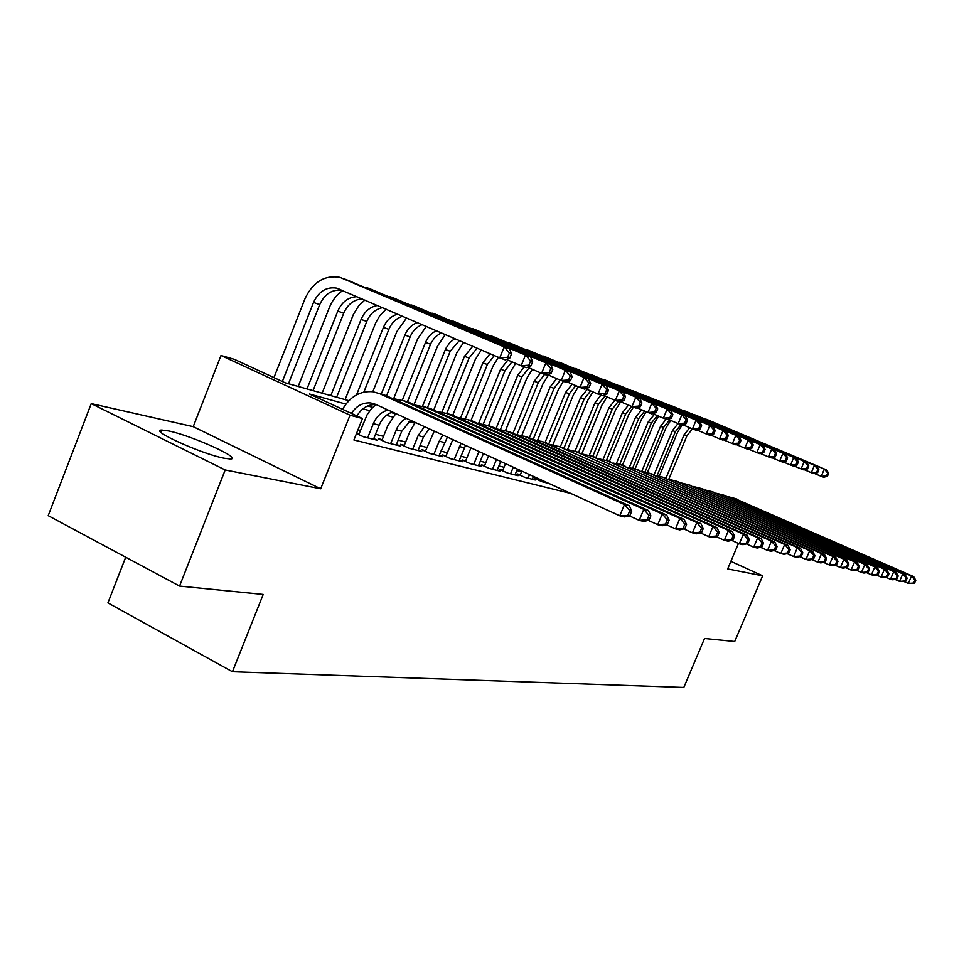 <?xml version="1.0" encoding="UTF-8"?>
<svg xmlns="http://www.w3.org/2000/svg" width="964" height="964" viewBox="0 0 964 964"><rect width="100%" height="100%" fill="white"/><g stroke="black" fill="none" stroke-linecap="round" stroke-linejoin="round"><path stroke-width="1.45" d="M168.796 430.98L161.904 430.065C147.926 429.667 201.609 454.032 224.19 458.249L230.348 458.997C243.277 458.972 191.957 435.68 168.796 430.98M125.694 557.216L107.908 602.898L232.445 671.739L683.813 687.44L704.539 638.493L734.713 641.506L762.657 575.809L730.881 561.337M232.445 671.739L263.196 594.439L179.557 586.088L48.2 515.656L91.243 403.615L225.19 469.974L320.687 488.784L350.028 415.195L220.997 355.487L234.397 359.343L285.199 382.816L348.872 400.687M320.687 488.784L193.222 426.666L91.243 403.615M193.222 426.666L220.997 355.487M179.557 586.088L225.19 469.974M537.285 478.975L534.369 478.228L541.949 481.699L548.878 483.434M520.367 474.686L517.343 473.927L525.019 477.433L535.249 480.012L532.502 478.759M502.822 470.239L499.677 469.444L507.474 473.023L518.078 475.686L515.222 474.384M484.603 465.636L481.349 464.805L489.242 468.432L500.256 471.203L497.304 469.854M465.696 460.84L462.31 459.985L470.324 463.672L481.759 466.552L478.686 465.142M446.043 455.864L442.524 454.972L450.646 458.731L462.539 461.72L459.346 460.25M425.606 450.694L421.943 449.766L430.185 453.574L442.56 456.695L439.235 455.153M404.338 445.308L400.53 444.332L408.881 448.212L421.762 451.465L418.316 449.863M382.178 439.692L378.201 438.68L386.685 442.633L400.12 446.007L396.517 444.332M356.499 433.523L363.536 436.812L377.551 440.331L373.791 438.584M345.907 404.109L309.432 394.011L362.488 418.533L353.909 439.994L570.905 493.496M521.56 471.782L516.788 470.553M504.027 467.275L498.882 465.961M485.832 462.612L480.301 461.19M466.95 457.767L460.973 456.237M447.32 452.731L440.885 451.08M426.895 447.489L419.979 445.705M405.651 442.03L398.204 440.126M383.515 436.355L375.502 434.294M360.44 430.426L357.981 429.799M359.078 433.836L356.62 433.222M738.46 543.443L727.675 568.917L762.657 575.809M362.488 418.533L350.028 415.195M367.682 405.964L372.743 407.386M391.095 412.532L395.602 413.797M414.701 423.148L408.917 421.545M392.734 417.075L386.407 415.315M369.815 410.724L362.91 408.82M351.414 413.411C356.391 405.844 362.826 402.362 370.718 402.952L375.526 404.314L619.78 515.8L624.455 504.558L379.756 393.722L372.935 391.746C360.15 390.745 350.016 396.602 342.557 409.326M356.933 415.966C361.693 408.073 368.079 404.278 376.117 404.591M629.89 515.644L624.72 516.957L619.78 515.8L629.89 515.644L631.757 511.161L629.805 510.679L627.926 515.174M629.805 510.679L624.455 504.558L629.371 505.775L385.696 395.469L379.467 393.589M629.371 505.775L631.757 511.161M509.787 358.102L511.559 353.74L509.402 352.932L507.63 357.295L509.787 358.102L505.184 359.873L499.738 357.873L504.184 346.932L339.906 277.343C324.519 274.885 312.878 282.018 304.998 298.732L273.945 377.623M282.356 381.503L313.517 302.443C318.723 291.393 326.422 286.621 336.593 288.14L499.738 357.873L507.63 357.295M288.477 383.744L319.687 304.648C324.723 293.887 332.219 289.104 342.184 290.321M509.402 352.932L504.184 346.932L509.594 348.992L347.763 280.247M509.594 348.992L511.559 353.74M373.502 439.319L379.153 425.208C381.949 418.617 386.371 414.219 392.432 412.026M367.658 437.849L373.345 423.654C376.43 416.472 381.322 411.929 388.022 410.013M375.912 404.567L371.104 409.146L367.151 414.701L358.777 434.583M649.037 520.186L650.869 515.812L648.989 515.354L647.157 519.741L649.037 520.186L643.916 521.452L639.192 520.355L643.783 509.366L403.133 400.614L392.264 398.445M629.227 515.812L639.192 520.355L647.157 519.741M648.989 515.354L643.783 509.366L648.471 510.534L408.82 402.289L402.771 400.458M648.471 510.534L650.869 515.812M396.228 445.031L401.783 431.221L410.628 420.34M390.637 443.633L397.686 426.678L401.759 421.425L406.037 418.243M395.818 413.58L387.733 425.835L381.889 440.403M667.317 524.537L669.112 520.247L667.329 519.813L665.534 524.103L667.317 524.537L662.256 525.754L657.749 524.705L662.244 513.969L425.534 407.218L414.978 405.073M648.242 520.379L657.749 524.705L665.534 524.103M667.329 519.813L662.244 513.969L666.726 515.077L430.98 408.832L425.1 407.025M666.726 515.077L669.112 520.247M418.039 450.525L423.497 436.993L429.076 428.763M412.676 449.176L418.147 435.571L424.473 426.654M415.267 422.449L409.796 431.727L404.061 445.983M684.814 528.682L686.573 524.5L684.862 524.079L683.09 528.272L684.814 528.682L679.801 529.875L675.487 528.862L679.885 518.367L447.007 413.556L436.752 411.423M666.425 524.753L675.487 528.862L683.09 528.272M684.862 524.079L679.885 518.367L684.187 519.427L452.237 415.098L446.513 413.339M684.187 519.427L686.573 524.5M438.982 455.791L447.429 437.126M433.824 454.49L439.21 441.175L442.85 435.041M434.27 431.125L425.353 451.333M701.551 532.658L703.274 528.561L701.635 528.164L699.912 532.273L701.551 532.658L696.598 533.815L692.465 532.839L696.779 522.572L467.612 419.629L457.647 417.533M683.801 528.923L692.465 532.839L699.912 532.273M701.635 528.164L696.779 522.572L700.9 523.597L472.625 421.111L467.058 419.388M700.9 523.597L703.274 528.561M342.738 290.562C336.773 294.635 332.327 300.262 329.411 307.456L298.189 386.468M306.998 388.938L337.798 311.119C341.955 301.865 348.378 297.069 357.054 296.695M313.047 390.637L343.714 313.228C347.667 304.347 353.824 299.563 362.175 298.888M530.911 365.959L532.646 361.705L530.586 360.922L528.838 365.199L530.911 365.959L526.332 367.67L521.138 365.754L525.488 355.053L361.825 286.163M506.353 359.415L521.138 365.754L528.838 365.199M530.586 360.922L525.488 355.053L530.67 357.042L371.345 289.393M530.67 357.042L532.646 361.705M364.85 300.045L358.704 305.817L353.378 314.469L322.121 393.179M330.821 395.626L361.09 319.421C364.561 311.456 370.043 306.817 377.539 305.48M336.629 397.252L366.754 321.458C370.104 313.746 375.394 309.155 382.624 307.661M551.119 373.478L552.83 369.308L550.842 368.561L549.143 372.743L551.119 373.478L546.576 375.129L541.599 373.297L545.877 362.838L384.793 295.044M527.477 367.248L541.599 373.297L549.143 372.743M550.842 368.561L545.877 362.838L550.83 364.729L393.963 298.153M550.83 364.729L552.83 369.308M386.118 309.155L379.804 315.686L375.791 322.615L345.1 399.626M356.523 394.903L383.431 327.411C386.431 320.409 391.191 315.987 397.71 314.131M363.826 392.143L388.878 329.351C391.77 322.566 396.373 318.204 402.675 316.252M570.471 380.684L572.146 376.599L570.254 375.888L568.579 379.985L570.471 380.684L565.976 382.274L561.205 380.515L565.398 370.284L406.832 303.576M547.673 374.731L561.205 380.515L568.579 379.985M570.254 375.888L565.398 370.284L570.146 372.104L415.653 306.564M570.146 372.104L572.146 376.599M406.591 317.939L396.843 331.58L372.815 391.733M381.25 394.156L404.892 335.062C407.507 328.881 411.664 324.711 417.352 322.554M386.54 395.855L410.122 336.93C412.664 330.929 416.677 326.82 422.172 324.615M589.028 387.588L590.679 383.6L588.859 382.913L587.209 386.913L589.028 387.588L584.57 389.131L579.991 387.444L584.112 377.43L427.992 311.758M567.037 381.901L579.991 387.444L587.209 386.913M588.859 382.913L584.112 377.43L588.667 379.165L436.487 314.65M588.667 379.165L590.679 383.6M459.105 460.852L465.552 445.404M454.152 459.611L461.033 443.344M452.827 439.596L445.79 456.478M717.59 536.466L719.277 532.453L717.71 532.08L716.011 536.092L717.59 536.466L712.697 537.587L708.733 536.659L712.974 526.597L487.398 425.461L477.722 423.389M700.454 532.911L708.733 536.659L716.011 536.092M717.71 532.08L712.974 526.597L716.915 527.585L492.23 426.883L486.796 425.208M716.915 527.585L719.277 532.453M426.305 326.386L417.581 338.991L393.758 398.445M402.313 400.265L425.522 342.437C427.823 336.942 431.45 333.038 436.415 330.724M407.398 401.868L431.016 343.148L434.848 337.34L441.09 332.725M606.838 394.216L608.453 390.3L606.705 389.649L605.091 393.565L606.838 394.216L602.416 395.698L598.017 394.083L602.054 384.274L448.332 319.626M585.594 388.769L598.017 394.083L605.091 393.565M606.705 389.649L602.054 384.274L606.428 385.937L456.526 322.41M606.428 385.937L608.453 390.3M478.457 465.72L483.41 453.55M473.686 464.515L478.975 451.526M470.962 447.874L465.455 461.431M732.977 540.117L734.628 536.189L733.122 535.827L731.459 539.768L732.977 540.117L728.133 541.202L724.338 540.31L728.495 530.465L506.425 431.077L497.002 429.028M716.409 536.743L724.338 540.31L731.459 539.768M733.122 535.827L728.495 530.465L732.266 531.405L511.065 432.438L505.775 430.8M732.266 531.405L734.628 536.189M445.296 334.532L437.523 346.124L414.014 404.639M422.581 406.109L445.79 348.522L449.971 342.353L454.875 338.629M427.426 407.784L450.2 351.245L459.394 340.569M623.925 400.578L625.516 396.746L623.841 396.108L622.25 399.952L623.925 400.578L619.551 402.012L615.333 400.458L619.298 390.854L467.889 327.194M603.404 395.373L615.333 400.458L622.25 399.952M623.841 396.108L619.298 390.854L623.503 392.456L475.782 329.881M623.503 392.456L625.516 396.746M497.075 470.408L500.726 461.455M492.483 469.251L496.46 459.515M488.567 455.912L484.374 466.202M747.739 543.624L749.365 539.78L747.919 539.43L746.293 543.286L747.739 543.624L742.955 544.684L739.304 543.829L743.389 534.177L524.717 436.475L515.559 434.451M731.7 540.406L739.304 543.829L746.293 543.286M747.919 539.43L743.389 534.177L747.016 535.08L529.188 437.789L524.03 436.174M747.016 535.08L749.365 539.78M463.624 342.377L456.731 352.993L433.728 410.062M442.018 411.929L464.455 356.343L472.746 346.293M446.73 413.436L469.119 358.006L477.12 348.173M640.361 406.688L641.916 402.928L640.313 402.325L638.746 406.085L640.361 406.688L636.023 408.085L631.962 406.591L635.866 397.168L486.712 334.472M620.503 401.699L631.962 406.591L638.746 406.085M640.313 402.325L635.866 397.168L639.903 398.71L494.327 337.075M639.903 398.71L641.916 402.928M515.005 474.915L517.403 469.07M510.583 473.806L513.294 467.191M505.51 463.648L502.593 470.781M761.922 546.998L763.524 543.226L762.126 542.889L760.524 546.672L761.922 546.998L757.186 548.022L753.679 547.191L757.692 537.743L542.334 441.669L533.417 439.68M746.401 543.925L753.679 547.191L760.524 546.672M762.126 542.889L757.692 537.743L761.186 538.611L541.599 441.355M761.186 538.611L763.524 543.226M481.301 349.956L475.24 359.62L452.719 415.315M460.672 417.701L482.856 362.91L490.037 353.704M465.371 418.762L487.35 364.513L494.267 355.523M656.171 412.568L657.701 408.893L656.147 408.302L654.616 411.99L656.171 412.568L651.869 413.918L647.965 412.484L651.797 403.253L504.835 341.485M636.951 407.784L647.965 412.484L654.616 411.99M656.147 408.302L651.797 403.253L655.677 404.735L512.197 344.003M655.677 404.735L657.701 408.893M532.297 479.265L533.466 476.409M528.031 478.192L529.501 474.601M521.837 471.095L520.15 475.204M775.562 550.239L777.129 546.54L775.791 546.214L774.213 549.914L775.562 550.239L770.875 551.227L767.513 550.432L771.441 541.166L559.301 446.669L550.613 444.705M760.512 547.299L767.513 550.432L774.213 549.914M775.791 546.214L771.441 541.166L774.803 542.009L558.542 446.344M774.803 542.009L777.129 546.54M498.376 357.283L493.074 365.995L470.926 420.605M478.602 423.413L500.593 369.236L507.871 360.066M483.289 424.064L504.931 370.791L511.956 361.825M671.378 418.231L672.884 414.616L671.39 414.05L669.884 417.677L671.378 418.231L667.112 419.545L663.353 418.159L667.124 409.098L522.295 348.245M652.761 413.64L663.353 418.159L669.884 417.677M671.39 414.05L667.124 409.098L670.872 410.531L529.417 350.679M670.872 410.531L672.884 414.616M544.853 482.422L545.13 481.735M537.575 478.277L537.081 479.469M788.673 553.348L790.227 549.721L788.938 549.408L787.383 553.047L788.673 553.348L784.057 554.312L780.804 553.553L784.672 544.467L575.665 451.501L567.193 449.561M774.092 550.552L780.804 553.553L787.383 553.047M788.938 549.408L784.672 544.467L787.913 545.263L574.869 451.164M787.913 545.263L790.227 549.721M515.668 363.404L510.281 372.152L488.483 425.787M496.026 428.594L517.704 375.345L524.163 366.862M500.509 429.317L521.886 376.84L529.019 367.899M686.031 423.69L687.513 420.135L686.079 419.593L684.585 423.148L686.031 423.69L681.813 424.955L678.186 423.618L681.897 414.737L539.153 354.764M667.98 419.28L678.186 423.618L684.585 423.148M686.079 419.593L681.897 414.737L685.5 416.111L546.034 357.126M685.5 416.111L687.513 420.135M801.313 556.349L802.831 552.794L801.59 552.493L800.06 556.059L801.313 556.349L796.734 557.288L793.613 556.553L797.421 547.636L591.45 456.153L583.196 454.249M787.154 553.673L793.613 556.553L800.06 556.059M801.59 552.493L797.421 547.636L800.53 548.408L590.619 455.803M800.53 548.408L802.831 552.794M532.357 369.333L526.898 378.093L505.461 430.667M512.981 433.306L534.225 381.25L540.635 372.875M517.09 434.523L538.261 382.684L544.6 374.394M700.153 428.944L701.611 425.461L700.226 424.931L698.767 428.426L700.153 428.944L695.972 430.173L692.477 428.884L696.129 420.159L555.409 361.054M682.645 424.702L692.477 428.884L698.767 428.426M700.226 424.931L696.129 420.159L699.599 421.485L562.06 363.344M699.599 421.485L701.611 425.461M813.483 559.241L814.978 555.746L813.773 555.457L812.278 558.951L813.483 559.241L808.965 560.156L805.94 559.445L809.688 550.697L606.681 460.647L598.632 458.768M799.734 556.674L805.94 559.445L812.278 558.951M813.773 555.457L809.688 550.697L812.688 551.444L605.814 460.286M812.688 551.444L814.978 555.746M548.468 375.068L542.949 383.829L521.861 435.415M529.344 437.861L550.179 386.938L556.686 378.587M533.116 439.548L554.083 388.335L560.373 380.165M713.782 434.005L715.216 430.595L713.866 430.089L712.432 433.511L713.782 434.005L709.637 435.21L706.263 433.969L709.853 425.401L571.11 367.127M696.791 429.932L706.263 433.969L712.432 433.511M713.866 430.089L709.853 425.401L713.203 426.678L577.544 369.345M713.203 426.678L715.216 430.595M825.208 562.024L826.678 558.602L825.533 558.313L824.063 561.759L825.208 562.024L820.75 562.916L817.834 562.241L821.521 553.637L621.394 464.985L613.538 463.13M811.857 559.566L817.834 562.241L824.063 561.759M825.533 558.313L821.521 553.637L824.413 554.36L620.503 464.612M824.413 554.36L826.678 558.602M836.535 564.711L837.981 561.349L836.873 561.072L835.414 564.446L836.535 564.711L832.113 565.579L829.305 564.928L832.932 556.481L635.613 469.179L627.938 467.347M823.545 562.361L829.305 564.928L835.414 564.446M836.873 561.072L832.932 556.481L835.716 557.18L634.698 468.793M835.716 557.18L837.981 561.349M847.464 567.314L848.886 564L847.814 563.735L846.392 567.061L847.464 567.314L843.09 568.158L840.391 567.519L843.946 559.228L649.35 473.228L641.867 471.432M834.824 565.049L840.391 567.519L846.392 567.061M847.814 563.735L843.946 559.228L846.645 559.903L648.423 472.842M846.645 559.903L848.886 564M858.02 569.82L859.418 566.567L858.382 566.314L856.984 569.567L858.02 569.82L853.706 570.64L851.079 570.037L854.586 561.879L662.654 477.156L655.339 475.385M845.717 567.651L851.079 570.037L856.984 569.567M858.382 566.314L854.586 561.879L857.189 562.53L661.702 476.758M857.189 562.53L859.418 566.567M868.227 572.242L869.6 569.037L868.6 568.796L867.214 572.001L868.227 572.242L863.949 573.05L861.418 572.459L864.877 564.434L675.535 480.952L668.389 479.204M856.237 570.158L861.418 572.459L867.214 572.001M868.6 568.796L864.877 564.434L867.395 565.073L674.559 480.554M867.395 565.073L869.6 569.037M878.096 574.58L879.445 571.435L878.481 571.206L877.12 574.351L878.096 574.58L873.866 575.375L871.42 574.797L874.818 566.916L688.007 484.627L681.018 482.904M866.419 572.58L871.42 574.797L877.12 574.351M878.481 571.206L874.818 566.916L877.252 567.519L687.019 484.229M877.252 567.519L879.445 571.435M887.639 576.858L888.977 573.761L888.037 573.532L886.699 576.629L887.639 576.858L883.458 577.629L881.096 577.062L884.446 569.314L700.093 488.194L693.261 486.495M876.252 574.93L881.096 577.062L886.699 576.629M888.037 573.532L884.446 569.314L886.796 569.905L699.093 487.784M886.796 569.905L888.977 573.761M896.881 579.051L898.207 576.002L897.291 575.785L895.978 578.834L896.881 579.051L892.748 579.798L890.459 579.268L893.761 571.64L711.806 491.652L705.13 489.977M885.783 577.195L890.459 579.268L895.978 578.834M897.291 575.785L893.761 571.64L896.038 572.206L710.793 491.23M896.038 572.206L898.207 576.002M905.847 581.172L907.136 578.183L906.256 577.966L904.955 580.967L905.847 581.172L899.533 581.388L902.786 573.881L723.169 495.002L716.638 493.351M895.002 579.388L899.533 581.388L904.955 580.967M906.256 577.966L902.786 573.881L904.991 574.436L722.144 494.58M904.991 574.436L907.136 578.183M914.523 583.232L915.8 580.292L914.944 580.075L913.667 583.039L914.523 583.232L908.317 583.449L911.522 576.062L734.194 498.255L727.796 496.629M903.943 581.521L908.317 583.449L913.667 583.039M914.944 580.075L911.522 576.062L913.667 576.593L733.158 497.834M913.667 576.593L915.8 580.292M563.398 381.322L558.457 389.372L537.647 440.15M545.07 442.476L565.591 392.444L572.194 384.106M548.805 443.898L569.363 393.794L575.749 385.624M726.928 438.897L728.338 435.547L727.049 435.053L725.627 438.415L726.928 438.897L722.819 440.066L719.566 438.873L723.096 430.45L586.269 372.996M710.42 434.981L719.566 438.873L725.627 438.415M727.049 435.053L723.096 430.45L726.338 431.691L592.511 375.153M726.338 431.691L728.338 435.547M578.388 386.757L573.447 394.734L552.866 444.874M560.277 446.959L580.497 397.771L587.184 389.456M563.976 448.127L584.148 399.072L590.631 390.926M739.617 443.621L741.015 440.331L739.762 439.849L738.376 443.163L739.617 443.621L735.556 444.766L732.411 443.609L735.894 435.33L600.933 378.671M723.59 439.849L732.411 443.609L738.376 443.163M739.762 439.849L735.894 435.33L739.026 436.535L606.983 380.768M739.026 436.535L741.015 440.331M592.968 391.926L587.956 399.927L567.531 449.573M575.014 451.224L594.921 402.916L600.933 395.156M578.593 452.357L598.451 404.181L605.006 396.059M751.896 448.188L753.258 444.946L752.053 444.488L750.679 447.742L751.896 448.188L747.871 449.296L744.823 448.176L748.257 440.054L615.116 384.166M736.303 444.561L744.823 448.176L750.679 447.742M752.053 444.488L748.257 440.054L751.281 441.211L620.985 386.19M751.281 441.211L753.258 444.946M607.079 396.939L602.006 404.952L581.907 453.67M589.305 455.333L608.874 407.905L614.839 400.253M592.715 456.526L612.297 409.122L618.213 401.518M763.753 452.61L765.103 449.417L763.934 448.971L762.584 452.176L763.753 452.61L759.765 453.683L756.824 452.598L760.198 444.609L628.853 389.48M748.582 449.103L756.824 452.598L762.584 452.176M763.934 448.971L760.198 444.609L763.126 445.729L634.541 391.444M763.126 445.729L765.103 449.417M620.732 401.795L615.61 409.821L595.885 457.551M603.09 459.406L622.407 412.737L628.444 405.085M606.416 460.527L625.72 413.918L631.577 406.422M775.225 456.876L776.562 453.743L775.43 453.309L774.104 456.454L775.225 456.876L771.284 457.924L768.441 456.876L771.766 449.019L642.144 394.625M760.463 453.49L768.441 456.876L774.104 456.454M775.43 453.309L771.766 449.019L774.598 450.104L647.663 396.541M774.598 450.104L776.562 453.743M633.42 407.121L628.793 414.532L609.369 461.443M616.418 463.455L635.505 417.412L641.626 409.784M619.731 464.323L638.722 418.557L644.651 411.074M786.335 461.009L787.648 457.924L786.552 457.514L785.238 460.599L786.335 461.009L782.431 462.033L779.671 461.021L782.949 453.285L655.026 399.602M771.959 457.743L779.671 461.021L785.238 460.599M786.552 457.514L782.949 453.285L785.696 454.333L660.376 401.47M785.696 454.333L787.648 457.924M646.205 411.736L641.578 419.111L622.419 465.287M629.299 467.468L648.206 421.943L654.399 414.339M632.601 468.106L651.327 423.063L657.327 415.592M797.095 465.01L798.385 461.973L797.324 461.575L796.035 464.624L797.095 465.01L793.227 466.01L790.552 465.034L793.782 457.418L667.51 404.446M783.093 461.864L790.552 465.034L796.035 464.624M797.324 461.575L793.782 457.418L796.445 458.442L672.715 406.254M796.445 458.442L798.385 461.973M658.665 416.159L653.978 423.545L635.095 468.962M641.783 471.396L660.533 426.341L666.16 419.195M645.061 471.854L663.545 427.426L669.631 419.979M807.519 468.89L808.796 465.901L807.76 465.516L806.494 468.504L807.519 468.89L803.687 469.866L801.096 468.914L804.277 461.431L679.62 409.134M793.866 465.841L801.096 468.914L806.494 468.504M807.76 465.516L804.277 461.431L806.856 462.407L684.669 410.893M806.856 462.407L808.796 465.901M670.751 420.449L666.016 427.847L647.422 472.481M654.062 474.818L672.486 430.619L678.054 423.57M657.111 475.565L675.415 431.667L680.958 424.642M817.629 472.649L818.882 469.709L817.882 469.335L816.629 472.276L817.629 472.649L813.821 473.601L811.314 472.685L814.46 465.311L691.357 413.677M804.313 469.709L811.314 472.685L816.629 472.276M817.882 469.335L814.46 465.311L816.954 466.263L696.273 415.388M816.954 466.263L818.882 469.709M682.307 424.811L677.692 432.017L659.34 476.011M665.979 478.144L684.091 434.764L689.73 427.715M668.787 479.241L686.946 435.776L692.417 428.86M827.425 476.3L828.654 473.396L827.69 473.035L826.461 475.939L827.425 476.3L823.666 477.228L821.232 476.337L824.328 469.07L702.768 418.087M814.435 473.457L821.232 476.337L826.461 475.939M827.69 473.035L824.328 469.07L826.751 469.998L707.54 419.762M826.751 469.998L828.654 473.396M379.756 393.722L385.696 395.469M313.517 302.443L319.687 304.648M343.124 278.439L349.173 280.789M373.345 423.654L379.153 425.208M403.133 400.614L408.82 402.289M396.216 429.739L401.783 431.221M425.534 407.218L430.98 408.832M418.147 435.571L423.497 436.993M447.007 413.556L452.237 415.098M439.21 441.175L444.344 442.536M467.612 419.629L472.625 421.111M337.798 311.119L343.714 313.228M366.935 287.67L372.731 289.923M361.09 319.421L366.754 321.458M389.757 296.526L395.324 298.683M383.431 327.411L388.878 329.351M411.664 305.022L417.002 307.094M404.892 335.062L410.122 336.93M432.691 313.18L437.813 315.168M459.442 446.549L464.371 447.862M487.398 425.461L492.23 426.883M425.522 342.437L430.547 344.232M452.899 321.012L457.828 322.916M478.891 451.718L480.072 452.032M506.425 431.077L511.065 432.438M445.356 349.522L450.2 351.245M472.336 328.543L477.072 330.387M524.717 436.475L529.188 437.789M464.455 356.343L469.119 358.006M491.038 335.797L495.604 337.569M542.334 441.669L546.636 442.934M482.856 362.91L487.35 364.513M509.052 342.786L513.451 344.485M559.301 446.669L563.458 447.899M500.593 369.236L504.931 370.791M526.404 349.522L530.658 351.161M575.665 451.501L579.665 452.67M517.704 375.345L521.886 376.84M543.154 356.005L547.251 357.596M591.45 456.153L595.306 457.285M534.225 381.25L538.261 382.684M559.313 362.283L563.265 363.814M606.681 460.647L610.405 461.744M550.179 386.938L554.083 388.335M574.918 368.332L578.737 369.815M621.394 464.985L624.985 466.046M635.613 469.179L639.084 470.203M649.35 473.228L652.724 474.228M662.654 477.156L665.919 478.12M675.535 480.952L678.692 481.88M688.007 484.627L691.055 485.531M700.093 488.194L703.057 489.061M711.806 491.652L714.673 492.496M723.169 495.002L725.952 495.821M734.194 498.255L736.906 499.051M565.591 392.444L569.363 393.794M589.992 374.177L593.691 375.611M580.497 397.771L584.148 399.072M604.573 379.828L608.139 381.214M594.921 402.916L598.451 404.181M618.671 385.299L622.129 386.636M608.874 407.905L612.297 409.122M632.324 390.589L635.662 391.89M622.407 412.737L625.72 413.918M645.543 395.71L648.772 396.975M635.505 417.412L638.722 418.557M658.34 400.675L661.485 401.892M648.206 421.943L651.327 423.063M670.751 405.495L673.8 406.675M660.533 426.341L663.545 427.426M682.789 410.158L685.741 411.303M672.486 430.619L675.415 431.667M694.466 414.689L697.334 415.797M684.091 434.764L686.946 435.776M705.805 419.087L708.588 420.171M161.904 430.065L161.012 432.354M370.718 402.952L375.526 404.314M336.593 288.14L340.822 289.742"/></g></svg>
